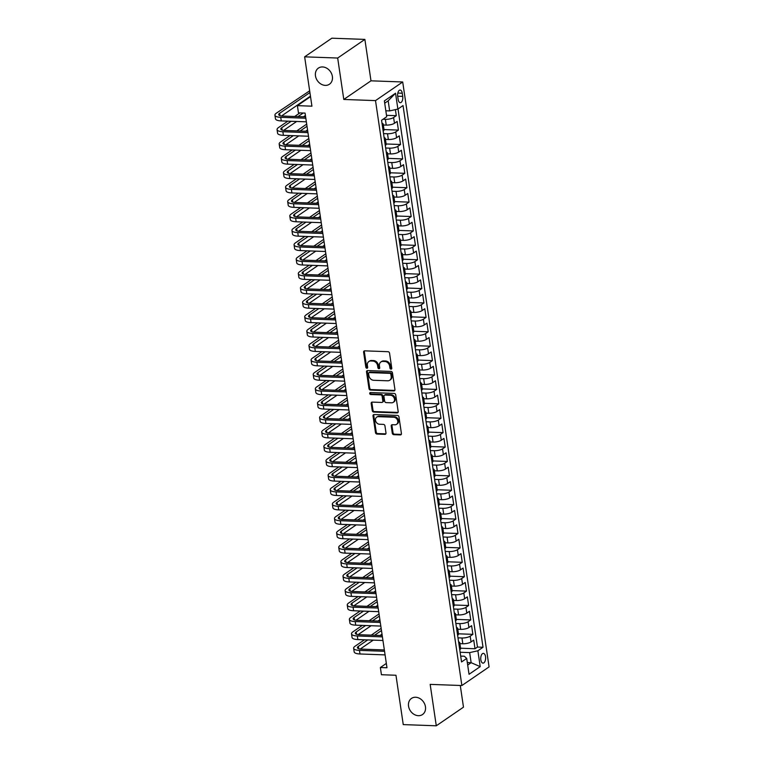 <?xml version="1.0" encoding="UTF-8"?>
<svg xmlns="http://www.w3.org/2000/svg" width="764" height="764" viewBox="0 0 764 764"><rect width="100%" height="100%" fill="white"/><g stroke="black" fill="none" stroke-linecap="round" stroke-linejoin="round"><path stroke-width="1.15" d="M391.015 369.136A1.05 0.85 -124.4 0 0 391.77 368.181L389.554 353.159A1.499 1.213 -124.4 0 0 388.045 351.698L364.705 350.848A1.499 1.213 -124.4 0 0 363.616 352.214L365.832 367.236A1.05 0.85 -124.4 0 0 367.646 367.303L367.36 365.354A4.794 3.896 -124.4 0 1 368.802 361.553A4.794 3.896 -124.4 0 1 370.846 360.98L372.794 361.057A4.794 3.896 -124.4 0 1 377.607 365.727L377.893 367.675A1.05 0.85 -124.4 0 0 379.708 367.742L379.421 365.794A4.794 3.896 -124.4 0 1 380.864 361.993A4.794 3.896 -124.4 0 1 382.907 361.42L384.855 361.496A4.794 3.896 -124.4 0 1 389.669 366.166L389.955 368.114A1.05 0.85 -124.4 0 0 391.015 369.136M415.635 697.245A9.77 7.936 -124.4 0 0 411.481 698.411A9.77 7.936 -124.4 0 0 409.217 708.639A9.77 7.936 -124.4 0 0 418.366 715.687A9.77 7.936 -124.4 0 0 422.521 714.531A9.77 7.936 -124.4 0 0 424.784 704.303A9.77 7.936 -124.4 0 0 415.635 697.245M322.561 66.945A9.77 7.936 -124.4 0 0 318.407 68.101A9.77 7.936 -124.4 0 0 316.143 78.329A9.77 7.936 -124.4 0 0 325.283 85.387A9.77 7.936 -124.4 0 0 329.446 84.221A9.77 7.936 -124.4 0 0 331.71 73.993A9.77 7.936 -124.4 0 0 322.561 66.945M485.532 656.639A4.89 2.445 92.1 0 0 483.364 653.363A4.89 2.445 92.1 0 0 480.833 659.857A4.89 2.445 92.1 0 0 483.01 663.133A4.89 2.445 92.1 0 0 485.532 656.639M392.285 433.217A1.499 1.213 -124.4 0 0 393.785 434.678L400.336 434.917A1.499 1.213 -124.4 0 0 401.425 433.551L398.961 416.867A1.499 1.213 -124.4 0 0 397.452 415.406L374.112 414.546A1.499 1.213 -124.4 0 0 373.023 415.922L375.487 432.605A1.499 1.213 -124.4 0 0 376.996 434.067L384.903 434.353A1.499 1.213 -124.4 0 0 385.992 432.987L384.941 425.844A1.499 1.213 -124.4 0 0 383.433 424.383L379.507 424.24A4.011 3.257 -124.4 0 1 375.754 421.346A4.011 3.257 -124.4 0 1 376.681 417.154A4.011 3.257 -124.4 0 1 378.39 416.676L393.766 417.239A4.011 3.257 -124.4 0 1 397.509 420.133A4.011 3.257 -124.4 0 1 396.583 424.326A4.011 3.257 -124.4 0 1 394.873 424.803L392.314 424.708A1.499 1.213 -124.4 0 0 391.225 426.073L392.285 433.217L393.021 432.711A1.499 1.213 -124.4 0 0 394.52 434.172L401.071 434.41A1.499 1.213 -124.4 0 0 401.281 434.401M337.678 58.035L343.79 99.454L370.989 80.822L364.877 39.403L337.678 58.035L304.645 56.832L311.932 106.177L297.397 105.642L298.457 112.852L305.065 113.091L386.976 667.755L380.367 667.516L381.427 674.727L395.962 675.252L403.249 724.597L436.282 725.8L463.481 707.168L460.281 685.48M343.79 99.454L375.506 100.609L461.876 685.537L430.17 684.382L436.282 725.8M393.842 390.939A1.499 1.213 -124.4 0 0 394.931 389.573L392.467 372.88A1.499 1.213 -124.4 0 0 390.958 371.419L367.618 370.569A1.499 1.213 -124.4 0 0 366.529 371.934L368.993 388.628A1.499 1.213 -124.4 0 0 370.502 390.089L393.842 390.939L394.577 390.433A1.499 1.213 -124.4 0 0 394.787 390.423M395.714 394.873L398.178 411.557A1.499 1.213 -124.4 0 1 397.089 412.923L373.749 412.073A1.499 1.213 -124.4 0 1 372.24 410.612L371.189 403.468A1.499 1.213 -124.4 0 1 372.278 402.103L381.742 402.447A1.499 1.213 -124.4 0 0 382.831 401.081L382.134 396.344A1.499 1.213 -124.4 0 0 380.625 394.883L370.769 394.53A1.05 0.85 -124.4 0 1 370.473 392.543L394.205 393.412A1.499 1.213 -124.4 0 1 395.714 394.873M304.645 56.832L331.843 38.2L364.877 39.403M460.587 648.216L475.007 648.741L473.728 640.098L471.044 641.941L470.194 636.173A6.112 1.834 171.6 0 1 461.972 637.997L457.989 637.854M458.457 633.814L472.878 634.34L471.598 625.687L468.915 627.53L468.065 621.762A6.112 1.834 171.6 0 1 459.842 623.586L455.869 623.443M456.328 619.403L470.748 619.929L469.478 611.286L466.794 613.12L465.944 607.361A6.112 1.834 171.6 0 1 457.712 609.185L453.74 609.032M454.208 604.992L468.628 605.518L467.348 596.875L464.665 598.718L463.815 592.95A6.112 1.834 171.6 0 1 455.583 594.774L451.61 594.631M452.078 590.591L466.498 591.116L465.219 582.474L462.535 584.307L461.685 578.549A6.112 1.834 171.6 0 1 453.463 580.363L449.48 580.22M449.948 576.18L464.369 576.705L463.089 568.063L460.406 569.906L459.556 564.138A6.112 1.834 171.6 0 1 451.333 565.962L447.351 565.818M447.819 561.779L462.239 562.304L460.969 553.661L458.285 555.495L457.426 549.736A6.112 1.834 171.6 0 1 449.203 551.551L445.231 551.407M445.698 547.368L460.109 547.893L458.839 539.25L456.156 541.084L455.306 535.325A6.112 1.834 171.6 0 1 447.074 537.149L443.101 536.996M443.569 532.957L457.989 533.492L456.71 524.839L454.026 526.683L453.176 520.914A6.112 1.834 171.6 0 1 444.954 522.738L440.971 522.595M441.439 518.555L455.86 519.081L454.58 510.438L451.896 512.272L451.046 506.513A6.112 1.834 171.6 0 1 442.824 508.337L438.842 508.184M439.31 504.144L453.73 504.67L452.45 496.027L449.776 497.87L448.917 492.102A6.112 1.834 171.6 0 1 440.694 493.926L436.721 493.783M437.189 489.743L451.6 490.268L450.33 481.626L447.647 483.459L446.797 477.701A6.112 1.834 171.6 0 1 438.565 479.515L434.592 479.372M435.06 475.332L449.48 475.857L448.201 467.215L445.517 469.048L444.667 463.29A6.112 1.834 171.6 0 1 436.445 465.114L432.462 464.97M432.93 460.931L447.351 461.456L446.071 452.804L443.387 454.647L442.537 448.879A6.112 1.834 171.6 0 1 434.315 450.703L430.333 450.559M430.8 446.52L445.221 447.045L443.941 438.402L441.258 440.236L440.408 434.477A6.112 1.834 171.6 0 1 432.185 436.301L428.212 436.148M428.671 432.109L443.091 432.634L441.821 423.991L439.138 425.834L438.288 420.066A6.112 1.834 171.6 0 1 430.056 421.89L426.083 421.747M426.551 417.707L440.971 418.233L439.692 409.59L437.008 411.424L436.158 405.665A6.112 1.834 171.6 0 1 427.926 407.479L423.953 407.336M424.421 403.296L438.842 403.822L437.562 395.179L434.878 397.022L434.028 391.254A6.112 1.834 171.6 0 1 425.806 393.078L421.823 392.935M422.291 388.895L436.712 389.42L435.432 380.768L432.749 382.611L431.899 376.843A6.112 1.834 171.6 0 1 423.676 378.667L419.694 378.524M420.162 374.484L434.582 375.009L433.312 366.367L430.629 368.2L429.779 362.442A6.112 1.834 171.6 0 1 421.547 364.266L417.574 364.113M418.042 360.073L432.453 360.598L431.183 351.956L428.499 353.799L427.649 348.031A6.112 1.834 171.6 0 1 419.417 349.855L415.444 349.711M415.912 345.672L430.333 346.197L429.053 337.554L426.369 339.388L425.519 333.629A6.112 1.834 171.6 0 1 417.297 335.444L413.314 335.3M413.782 331.261L428.203 331.786L426.923 323.143L424.24 324.986L423.39 319.218A6.112 1.834 171.6 0 1 415.167 321.042L411.185 320.899M411.653 316.859L426.073 317.385L424.794 308.742L422.12 310.576L421.26 304.817A6.112 1.834 171.6 0 1 413.037 306.631L409.065 306.488M409.533 302.448L423.944 302.974L422.673 294.331L419.99 296.165L419.14 290.406A6.112 1.834 171.6 0 1 410.908 292.23L406.935 292.077M407.403 288.038L421.823 288.572L420.544 279.92L417.86 281.763L417.01 275.995A6.112 1.834 171.6 0 1 408.788 277.819L404.805 277.676M405.273 273.636L419.694 274.161L418.414 265.519L415.731 267.352L414.881 261.594A6.112 1.834 171.6 0 1 406.658 263.408L402.676 263.265M403.144 259.225L417.564 259.75L416.284 251.108L413.601 252.951L412.751 247.183A6.112 1.834 171.6 0 1 404.528 249.007L400.556 248.863M401.014 244.824L415.435 245.349L414.164 236.706L411.481 238.54L410.631 232.781A6.112 1.834 171.6 0 1 402.399 234.596L398.426 234.452M398.894 230.413L413.314 230.938L412.035 222.295L409.351 224.129L408.501 218.37A6.112 1.834 171.6 0 1 400.269 220.194L396.296 220.051M396.764 216.011L411.185 216.537L409.905 207.884L407.222 209.728L406.372 203.959A6.112 1.834 171.6 0 1 398.149 205.783L394.167 205.64M394.635 201.6L409.055 202.126L407.775 193.483L405.092 195.317L404.242 189.558A6.112 1.834 171.6 0 1 396.019 191.382L392.037 191.229M392.505 187.19L406.925 187.715L405.655 179.072L402.972 180.915L402.122 175.147A6.112 1.834 171.6 0 1 393.89 176.971L389.917 176.828M390.385 172.788L404.796 173.313L403.526 164.671L400.842 166.504L399.992 160.746A6.112 1.834 171.6 0 1 391.76 162.56L387.787 162.417M388.255 158.377L402.676 158.902L401.396 150.26L398.712 152.093L397.863 146.335A6.112 1.834 171.6 0 1 389.64 148.159L385.658 148.015M386.126 143.976L400.546 144.501L399.266 135.849L396.583 137.692L395.733 131.924A6.112 1.834 171.6 0 1 387.51 133.748L383.528 133.605M383.996 129.565L398.416 130.09L397.137 121.447L394.463 123.281A6.112 1.834 171.6 0 1 386.231 125.105L383.327 125M471.044 641.941A6.112 1.834 -8.4 0 1 462.822 643.756L459.909 643.651M468.915 627.53A6.112 1.834 -8.4 0 1 460.692 629.355L457.789 629.249M466.794 613.12A6.112 1.834 -8.4 0 1 458.562 614.944L455.659 614.839M464.665 598.718A6.112 1.834 -8.4 0 1 456.442 600.533L453.529 600.428M462.535 584.307A6.112 1.834 -8.4 0 1 454.313 586.131L451.4 586.026M460.406 569.906A6.112 1.834 -8.4 0 1 452.183 571.72L449.28 571.615M458.285 555.495A6.112 1.834 -8.4 0 1 450.053 557.319L447.15 557.214M456.156 541.084A6.112 1.834 -8.4 0 1 447.933 542.908L445.02 542.803M454.026 526.683A6.112 1.834 -8.4 0 1 445.804 528.507L442.891 528.392M451.896 512.272A6.112 1.834 -8.4 0 1 443.674 514.096L440.771 513.991M449.776 497.87A6.112 1.834 -8.4 0 1 441.544 499.685L438.641 499.58M447.647 483.459A6.112 1.834 -8.4 0 1 439.415 485.283L436.511 485.178M445.517 469.048A6.112 1.834 -8.4 0 1 437.294 470.872L434.382 470.767M443.387 454.647A6.112 1.834 -8.4 0 1 435.165 456.471L432.252 456.356M441.258 440.236A6.112 1.834 -8.4 0 1 433.035 442.06L430.132 441.955M439.138 425.834A6.112 1.834 -8.4 0 1 430.906 427.649L428.002 427.544M437.008 411.424A6.112 1.834 -8.4 0 1 428.785 413.248L425.873 413.143M434.878 397.022A6.112 1.834 -8.4 0 1 426.656 398.837L423.743 398.732M432.749 382.611A6.112 1.834 -8.4 0 1 424.526 384.435L421.623 384.33M430.629 368.2A6.112 1.834 -8.4 0 1 422.397 370.024L419.493 369.919M428.499 353.799A6.112 1.834 -8.4 0 1 420.276 355.613L417.364 355.508M426.369 339.388A6.112 1.834 -8.4 0 1 418.147 341.212L415.234 341.107M424.24 324.986A6.112 1.834 -8.4 0 1 416.017 326.801L413.114 326.696M422.12 310.576A6.112 1.834 -8.4 0 1 413.887 312.4L410.984 312.295M419.99 296.165A6.112 1.834 -8.4 0 1 411.758 297.989L408.855 297.884M417.86 281.763A6.112 1.834 -8.4 0 1 409.638 283.587L406.725 283.473M415.731 267.352A6.112 1.834 -8.4 0 1 407.508 269.176L404.595 269.071M413.601 252.951A6.112 1.834 -8.4 0 1 405.378 254.765L402.475 254.66M411.481 238.54A6.112 1.834 -8.4 0 1 403.249 240.364L400.346 240.259M409.351 224.129A6.112 1.834 -8.4 0 1 401.129 225.953L398.216 225.848M407.222 209.728A6.112 1.834 -8.4 0 1 398.999 211.552L396.086 211.437M405.092 195.317A6.112 1.834 -8.4 0 1 396.869 197.141L393.966 197.036M402.972 180.915A6.112 1.834 -8.4 0 1 394.74 182.73L391.837 182.625M400.842 166.504A6.112 1.834 -8.4 0 1 392.62 168.328L389.707 168.223M398.712 152.093A6.112 1.834 -8.4 0 1 390.49 153.917L387.577 153.812M396.583 137.692A6.112 1.834 -8.4 0 1 388.36 139.516L385.457 139.411M397.7 96.35L398.168 99.521A4.737 2.368 92.1 0 0 400.279 102.691A4.737 2.368 92.1 0 0 402.723 96.398L402.256 93.227A4.737 2.368 92.1 0 0 400.155 90.056A4.737 2.368 92.1 0 0 397.7 96.35M375.506 100.609L402.704 81.977L489.075 666.905L461.876 685.537M475.007 648.741L477.471 647.06L483.02 647.261L403.029 105.556L397.882 109.08L389.659 110.904L385.83 110.761M483.02 647.261L477.872 650.785L480.212 666.628L469.039 674.287L466.699 658.434L461.551 661.958L381.561 120.254L386.708 116.73L384.368 100.886L395.542 93.227L397.882 109.08M386.498 115.326L396.287 115.679L393.603 117.522A6.112 1.834 171.6 0 1 385.381 119.346L383.022 119.26M382 123.224A6.112 1.834 171.6 0 1 383.194 124.093L384.044 129.851A6.112 1.834 171.6 0 1 383.289 130.94L383.156 131.026M383.194 124.093A6.112 1.834 171.6 0 1 382.43 125.172L382.296 125.267M459.737 649.677L459.871 649.591A6.112 1.834 -8.4 0 0 460.625 648.502L459.775 642.744A6.112 1.834 171.6 0 1 459.021 643.823L458.887 643.918M457.607 635.276L457.741 635.18A6.112 1.834 -8.4 0 0 458.505 634.101L457.655 628.333A6.112 1.834 171.6 0 1 456.891 629.421L456.757 629.507M455.487 620.865L455.621 620.779A6.112 1.834 -8.4 0 0 456.375 619.69L455.525 613.931A6.112 1.834 171.6 0 1 454.771 615.01L454.637 615.106M453.358 606.463L453.491 606.368A6.112 1.834 -8.4 0 0 454.246 605.289L453.396 599.52A6.112 1.834 171.6 0 1 452.641 600.609L452.508 600.695M451.228 592.052L451.362 591.966A6.112 1.834 -8.4 0 0 452.116 590.878L451.266 585.119A6.112 1.834 171.6 0 1 450.512 586.198L450.378 586.294M449.098 577.651L449.232 577.555A6.112 1.834 -8.4 0 0 449.996 576.467L449.146 570.708A6.112 1.834 171.6 0 1 448.382 571.797L448.248 571.883M446.978 563.24L447.112 563.144A6.112 1.834 -8.4 0 0 447.866 562.065L447.016 556.297A6.112 1.834 171.6 0 1 446.252 557.386L446.128 557.481M444.849 548.829L444.982 548.743A6.112 1.834 -8.4 0 0 445.737 547.654L444.887 541.896A6.112 1.834 171.6 0 1 444.132 542.975L443.999 543.07M442.719 534.428L442.853 534.332A6.112 1.834 -8.4 0 0 443.607 533.253L442.757 527.485A6.112 1.834 171.6 0 1 442.003 528.573L441.869 528.659M440.589 520.017L440.723 519.931A6.112 1.834 -8.4 0 0 441.487 518.842L440.627 513.083A6.112 1.834 171.6 0 1 439.873 514.162L439.739 514.258M438.469 505.615L438.603 505.52A6.112 1.834 -8.4 0 0 439.357 504.431L438.507 498.672A6.112 1.834 171.6 0 1 437.743 499.761L437.61 499.847M436.339 491.204L436.473 491.109A6.112 1.834 -8.4 0 0 437.228 490.03L436.378 484.261A6.112 1.834 171.6 0 1 435.623 485.35L435.49 485.446M434.21 476.793L434.344 476.707A6.112 1.834 -8.4 0 0 435.098 475.619L434.248 469.86A6.112 1.834 171.6 0 1 433.494 470.939L433.36 471.035M432.08 462.392L432.214 462.296A6.112 1.834 -8.4 0 0 432.968 461.217L432.118 455.449A6.112 1.834 171.6 0 1 431.364 456.538L431.23 456.624M429.96 447.981L430.084 447.895A6.112 1.834 -8.4 0 0 430.848 446.806L429.998 441.048A6.112 1.834 171.6 0 1 429.234 442.127L429.101 442.222M427.83 433.58L427.964 433.484A6.112 1.834 -8.4 0 0 428.719 432.405L427.869 426.637A6.112 1.834 171.6 0 1 427.114 427.725L426.981 427.811M425.701 419.169L425.834 419.083A6.112 1.834 -8.4 0 0 426.589 417.994L425.739 412.226A6.112 1.834 171.6 0 1 424.985 413.314L424.851 413.41M423.571 404.758L423.705 404.672A6.112 1.834 -8.4 0 0 424.459 403.583L423.609 397.824A6.112 1.834 171.6 0 1 422.855 398.903L422.721 398.999M421.442 390.356L421.575 390.261A6.112 1.834 -8.4 0 0 422.339 389.182L421.489 383.413A6.112 1.834 171.6 0 1 420.725 384.502L420.592 384.588M419.321 375.945L419.455 375.859A6.112 1.834 -8.4 0 0 420.21 374.771L419.36 369.012A6.112 1.834 171.6 0 1 418.596 370.091L418.471 370.187M417.192 361.544L417.325 361.448A6.112 1.834 -8.4 0 0 418.08 360.369L417.23 354.601A6.112 1.834 171.6 0 1 416.476 355.69L416.342 355.776M415.062 347.133L415.196 347.047A6.112 1.834 -8.4 0 0 415.95 345.958L415.1 340.2A6.112 1.834 171.6 0 1 414.346 341.279L414.212 341.374M412.932 332.732L413.066 332.636A6.112 1.834 -8.4 0 0 413.83 331.547L412.971 325.789A6.112 1.834 171.6 0 1 412.216 326.877L412.082 326.963M410.812 318.321L410.946 318.225A6.112 1.834 -8.4 0 0 411.7 317.146L410.851 311.378A6.112 1.834 171.6 0 1 410.087 312.466L409.953 312.562M408.683 303.91L408.816 303.824A6.112 1.834 -8.4 0 0 409.571 302.735L408.721 296.976A6.112 1.834 171.6 0 1 407.966 298.055L407.833 298.151M406.553 289.508L406.687 289.413A6.112 1.834 -8.4 0 0 407.441 288.334L406.591 282.565A6.112 1.834 171.6 0 1 405.837 283.654L405.703 283.74M404.423 275.097L404.557 275.011A6.112 1.834 -8.4 0 0 405.312 273.923L404.462 268.164A6.112 1.834 171.6 0 1 403.707 269.243L403.573 269.339M402.303 260.696L402.427 260.6A6.112 1.834 -8.4 0 0 403.191 259.512L402.341 253.753A6.112 1.834 171.6 0 1 401.577 254.842L401.444 254.928M400.174 246.285L400.307 246.189A6.112 1.834 -8.4 0 0 401.062 245.11L400.212 239.342A6.112 1.834 171.6 0 1 399.457 240.431L399.324 240.526M398.044 231.874L398.178 231.788A6.112 1.834 -8.4 0 0 398.932 230.699L398.082 224.941A6.112 1.834 171.6 0 1 397.328 226.02L397.194 226.115M395.914 217.473L396.048 217.377A6.112 1.834 -8.4 0 0 396.803 216.298L395.953 210.53A6.112 1.834 171.6 0 1 395.198 211.618L395.064 211.704M393.785 203.062L393.918 202.976A6.112 1.834 -8.4 0 0 394.682 201.887L393.832 196.128A6.112 1.834 171.6 0 1 393.068 197.207L392.935 197.303M391.665 188.66L391.798 188.565A6.112 1.834 -8.4 0 0 392.553 187.476L391.703 181.717A6.112 1.834 171.6 0 1 390.939 182.806L390.815 182.892M389.535 174.249L389.669 174.163A6.112 1.834 -8.4 0 0 390.423 173.075L389.573 167.306A6.112 1.834 171.6 0 1 388.819 168.395L388.685 168.491M387.405 159.838L387.539 159.752A6.112 1.834 -8.4 0 0 388.293 158.664L387.443 152.905A6.112 1.834 171.6 0 1 386.689 153.984L386.555 154.08M385.276 145.437L385.409 145.341A6.112 1.834 -8.4 0 0 386.173 144.262L385.314 138.494A6.112 1.834 171.6 0 1 384.559 139.583L384.426 139.669M398.416 130.09L395.733 131.924M400.546 144.501L397.863 146.335M402.676 158.902L399.992 160.746M404.796 173.313L402.122 175.147M406.925 187.715L404.242 189.558M409.055 202.126L406.372 203.959M411.185 216.537L408.501 218.37M413.314 230.938L410.631 232.781M415.435 245.349L412.751 247.183M417.564 259.75L414.881 261.594M419.694 274.161L417.01 275.995M421.823 288.572L419.14 290.406M423.944 302.974L421.26 304.817M426.073 317.385L423.39 319.218M428.203 331.786L425.519 333.629M430.333 346.197L427.649 348.031M432.453 360.598L429.779 362.442M434.582 375.009L431.899 376.843M436.712 389.42L434.028 391.254M438.842 403.822L436.158 405.665M440.971 418.233L438.288 420.066M443.091 432.634L440.408 434.477M445.221 447.045L442.537 448.879M447.351 461.456L444.667 463.29M449.48 475.857L446.797 477.701M451.6 490.268L448.917 492.102M453.73 504.67L451.046 506.513M455.86 519.081L453.176 520.914M457.989 533.492L455.306 535.325M460.109 547.893L457.426 549.736M462.239 562.304L459.556 564.138M464.369 576.705L461.685 578.549M466.498 591.116L463.815 592.95M468.628 605.518L465.944 607.361M470.748 619.929L468.065 621.762M472.878 634.34L470.194 636.173M477.471 647.06L398.015 108.985M396.287 115.679L395.399 109.634M467.31 662.55L471.14 662.694L469.65 652.609L460.119 652.255M389.659 110.904L388.169 100.819L384.703 103.188M370.989 80.822L402.704 81.977M386.336 663.429L380.367 667.516M310.528 96.656L297.397 105.642M467.673 665.062L471.14 662.694L480.212 666.628M460.682 656.095L464.35 656.228L466.699 658.434M384.13 137.635A6.112 1.834 171.6 0 1 385.314 138.494M386.25 152.036A6.112 1.834 171.6 0 1 387.443 152.905M388.379 166.447A6.112 1.834 171.6 0 1 389.573 167.306M390.509 180.848A6.112 1.834 171.6 0 1 391.703 181.717M392.639 195.259A6.112 1.834 171.6 0 1 393.832 196.128M394.768 209.67A6.112 1.834 171.6 0 1 395.953 210.53M396.888 224.072A6.112 1.834 171.6 0 1 398.082 224.941M399.018 238.483A6.112 1.834 171.6 0 1 400.212 239.342M401.148 252.884A6.112 1.834 171.6 0 1 402.341 253.753M403.277 267.295A6.112 1.834 171.6 0 1 404.462 268.164M405.397 281.706A6.112 1.834 171.6 0 1 406.591 282.565M407.527 296.107A6.112 1.834 171.6 0 1 408.721 296.976M409.657 310.518A6.112 1.834 171.6 0 1 410.851 311.378M411.786 324.92A6.112 1.834 171.6 0 1 412.971 325.789M413.907 339.331A6.112 1.834 171.6 0 1 415.1 340.2M416.036 353.742A6.112 1.834 171.6 0 1 417.23 354.601M418.166 368.143A6.112 1.834 171.6 0 1 419.36 369.012M420.296 382.554A6.112 1.834 171.6 0 1 421.489 383.413M422.425 396.955A6.112 1.834 171.6 0 1 423.609 397.824M424.545 411.366A6.112 1.834 171.6 0 1 425.739 412.226M426.675 425.768A6.112 1.834 171.6 0 1 427.869 426.637M428.805 440.179A6.112 1.834 171.6 0 1 429.998 441.048M430.934 454.59A6.112 1.834 171.6 0 1 432.118 455.449M433.054 468.991A6.112 1.834 171.6 0 1 434.248 469.86M435.184 483.402A6.112 1.834 171.6 0 1 436.378 484.261M437.314 497.803A6.112 1.834 171.6 0 1 438.507 498.672M439.443 512.214A6.112 1.834 171.6 0 1 440.627 513.083M441.563 526.625A6.112 1.834 171.6 0 1 442.757 527.485M443.693 541.027A6.112 1.834 171.6 0 1 444.887 541.896M445.823 555.438A6.112 1.834 171.6 0 1 447.016 556.297M447.952 569.839A6.112 1.834 171.6 0 1 449.146 570.708M450.082 584.25A6.112 1.834 171.6 0 1 451.266 585.119M452.202 598.661A6.112 1.834 171.6 0 1 453.396 599.52M454.332 613.062A6.112 1.834 171.6 0 1 455.525 613.931M456.461 627.473A6.112 1.834 171.6 0 1 457.655 628.333M458.591 641.875A6.112 1.834 171.6 0 1 459.775 642.744M469.65 652.609L477.872 650.785M388.169 100.819L395.542 93.227M391.741 368.63A1.05 0.85 -124.4 0 1 390.69 367.608L390.404 365.669A4.794 3.896 -124.4 0 0 385.591 360.99L384.855 361.496M380.864 361.993L381.599 361.487A4.794 3.896 -124.4 0 1 383.643 360.923L385.591 360.99M368.802 361.553L369.537 361.047A4.794 3.896 -124.4 0 1 371.581 360.484L373.529 360.551A4.794 3.896 -124.4 0 1 378.342 365.23L378.629 367.169A1.05 0.85 -124.4 0 0 379.679 368.191M364.495 350.857A1.499 1.213 -124.4 0 0 364.352 351.707L366.567 366.73A1.05 0.85 -124.4 0 0 367.618 367.751M367.408 370.578A1.499 1.213 -124.4 0 0 367.264 371.438L369.728 388.122A1.499 1.213 -124.4 0 0 371.237 389.583L394.577 390.433M390.882 374.37A1.05 0.85 -124.4 0 0 389.831 373.348L369.337 372.603A1.05 0.85 -124.4 0 0 368.573 373.558L368.878 375.611A4.794 3.896 -124.4 0 0 373.692 380.291L387.701 380.797A4.794 3.896 -124.4 0 0 389.745 380.233A4.794 3.896 -124.4 0 0 391.187 376.423L390.882 374.37L391.617 373.873A1.05 0.85 -124.4 0 0 390.566 372.842L389.831 373.348M368.888 372.727L369.623 372.221A1.05 0.85 -124.4 0 1 370.072 372.097L390.566 372.842M389.745 380.233L390.48 379.727A4.794 3.896 -124.4 0 0 391.922 375.917L391.187 376.423M391.617 373.873L391.922 375.917M372.058 402.122A1.499 1.213 -124.4 0 0 371.925 402.972L372.975 410.115A1.499 1.213 -124.4 0 0 374.484 411.576L397.824 412.426A1.499 1.213 -124.4 0 0 398.034 412.407M382.382 402.275L383.117 401.768A1.499 1.213 -124.4 0 0 383.566 400.584L382.869 395.847A1.499 1.213 -124.4 0 0 381.36 394.386L371.505 394.023L370.769 394.53M370.483 392.543A1.05 0.85 -124.4 0 0 371.505 394.023M391.569 402.809A4.011 3.257 -124.4 0 0 393.269 402.332A4.011 3.257 -124.4 0 0 394.205 398.139A4.011 3.257 -124.4 0 0 390.452 395.246L385.037 395.045A1.499 1.213 -124.4 0 0 383.948 396.411L384.645 401.148A1.499 1.213 -124.4 0 0 386.154 402.609L391.569 402.809M393.269 402.332L394.004 401.835A4.011 3.257 -124.4 0 0 394.94 397.633A4.011 3.257 -124.4 0 0 391.187 394.74L390.452 395.246M384.397 395.227L385.132 394.721A1.499 1.213 -124.4 0 1 385.772 394.539L391.187 394.74M392.104 424.717A1.499 1.213 -124.4 0 0 391.961 425.567L393.021 432.711M396.583 424.326L397.318 423.819A4.011 3.257 -124.4 0 0 398.245 419.627A4.011 3.257 -124.4 0 0 394.491 416.733L393.766 417.239M376.681 417.154L377.416 416.647A4.011 3.257 -124.4 0 1 379.125 416.17L394.491 416.733M373.902 414.565A1.499 1.213 -124.4 0 0 373.758 415.415L376.222 432.099A1.499 1.213 -124.4 0 0 377.731 433.56L385.639 433.847A1.499 1.213 -124.4 0 0 385.849 433.837M309.659 90.82L276.339 113.177A11.45 3.438 -8.4 0 0 274.925 115.211A11.45 3.438 -8.4 0 0 280.741 117.312L305.82 118.229M274.925 115.211L275.46 118.812A11.45 3.438 -8.4 0 0 281.276 120.913L306.354 121.829M305.629 116.892L282.575 116.052A7.63 2.292 171.6 0 1 278.698 114.648A7.63 2.292 171.6 0 1 279.643 113.292L309.917 92.559M281.524 115.975L310.451 96.159M287.856 121.151L278.468 127.578A11.45 3.438 -8.4 0 0 277.055 129.613A11.45 3.438 -8.4 0 0 282.871 131.723L307.949 132.63M277.055 129.613L277.58 133.222A11.45 3.438 -8.4 0 0 283.396 135.323L308.484 136.24M307.758 131.303L284.705 130.463A7.63 2.292 171.6 0 1 280.827 129.059A7.63 2.292 171.6 0 1 281.773 127.703L291.16 121.275M283.645 130.386L296.652 121.476M303.461 116.816L305.419 115.479M297.96 116.615L303.212 113.024M299.908 112.9L294.656 116.491M289.986 135.562L280.598 141.989A11.45 3.438 -8.4 0 0 279.175 144.024A11.45 3.438 -8.4 0 0 284.991 146.125L310.079 147.041M279.175 144.024L279.71 147.624A11.45 3.438 -8.4 0 0 285.526 149.725L310.614 150.642M309.878 145.704L286.834 144.864A7.63 2.292 171.6 0 1 282.957 143.47A7.63 2.292 171.6 0 1 283.902 142.114L293.281 135.686M285.774 144.797L298.781 135.887M305.59 131.227L307.548 129.88M300.09 131.026L307.013 126.28M306.689 124.112L296.785 130.902M292.106 149.973L282.728 156.4A11.45 3.438 -8.4 0 0 281.305 158.434A11.45 3.438 -8.4 0 0 287.121 160.535L312.209 161.452M281.305 158.434L281.84 162.035A11.45 3.438 -8.4 0 0 287.656 164.136L312.734 165.053M312.008 160.115L288.964 159.275A7.63 2.292 171.6 0 1 285.087 157.871A7.63 2.292 171.6 0 1 286.032 156.515L295.41 150.088M287.904 159.198L300.911 150.288M307.711 145.628L309.668 144.291M302.219 145.427L309.143 140.691M308.818 138.523L298.915 145.313M294.236 164.375L284.857 170.802A11.45 3.438 -8.4 0 0 283.434 172.836A11.45 3.438 -8.4 0 0 289.25 174.937L314.338 175.854M283.434 172.836L283.969 176.436A11.45 3.438 -8.4 0 0 289.785 178.547L314.863 179.454M314.138 174.526L291.084 173.686A7.63 2.292 171.6 0 1 287.207 172.282A7.63 2.292 171.6 0 1 288.152 170.926L297.54 164.499M290.034 173.609L303.041 164.699M309.84 160.039L311.798 158.692M304.339 159.838L311.263 155.092M310.948 152.934L301.045 159.714M296.365 178.786L286.977 185.213A11.45 3.438 -8.4 0 0 285.564 187.247A11.45 3.438 -8.4 0 0 291.38 189.348L316.458 190.265M285.564 187.247L286.089 190.847A11.45 3.438 -8.4 0 0 291.905 192.948L316.993 193.865M316.267 188.928L293.214 188.087A7.63 2.292 171.6 0 1 289.336 186.683A7.63 2.292 171.6 0 1 290.282 185.327L299.669 178.9M292.154 188.011L305.161 179.101M311.97 174.44L313.928 173.103M306.469 174.24L313.393 169.503M313.078 167.335L303.165 174.125M298.495 193.187L289.107 199.614A11.45 3.438 -8.4 0 0 287.684 201.648A11.45 3.438 -8.4 0 0 293.5 203.759L318.588 204.666M287.684 201.648L288.219 205.258A11.45 3.438 -8.4 0 0 294.035 207.359L319.123 208.276M318.387 203.339L295.343 202.498A7.63 2.292 171.6 0 1 291.466 201.094A7.63 2.292 171.6 0 1 292.411 199.738L301.799 193.311M294.283 202.422L307.29 193.512M314.099 188.851L316.057 187.505M308.599 188.651L315.522 183.904M315.207 181.746L305.294 188.527M300.615 207.598L291.237 214.025A11.45 3.438 -8.4 0 0 289.814 216.059A11.45 3.438 -8.4 0 0 295.63 218.16L320.718 219.077M289.814 216.059L290.349 219.66A11.45 3.438 -8.4 0 0 296.165 221.761L321.252 222.677M320.517 217.74L297.473 216.9A7.63 2.292 171.6 0 1 293.596 215.505A7.63 2.292 171.6 0 1 294.541 214.149L303.919 207.722M296.413 216.823L309.42 207.923M316.22 203.262L318.177 201.916M310.728 203.062L317.652 198.315M317.327 196.147L307.424 202.938M302.745 222.009L293.366 228.436A11.45 3.438 -8.4 0 0 291.943 230.47A11.45 3.438 -8.4 0 0 297.759 232.571L322.847 233.488M291.943 230.47L292.478 234.07A11.45 3.438 -8.4 0 0 298.294 236.172L323.373 237.088M322.647 232.151L299.593 231.311A7.63 2.292 171.6 0 1 295.716 229.907A7.63 2.292 171.6 0 1 296.671 228.551L306.049 222.123M298.543 231.234L311.55 222.324M318.349 217.664L320.307 216.327M312.858 217.463L319.782 212.726M319.457 210.558L309.554 217.348M304.874 236.41L295.487 242.837A11.45 3.438 -8.4 0 0 294.073 244.872A11.45 3.438 -8.4 0 0 299.889 246.973L324.967 247.889M294.073 244.872L294.598 248.472A11.45 3.438 -8.4 0 0 300.414 250.582L325.502 251.49M324.776 246.562L301.723 245.721A7.63 2.292 171.6 0 1 297.845 244.318A7.63 2.292 171.6 0 1 298.791 242.962L308.178 236.534M300.672 245.645L313.679 236.735M320.479 232.075L322.437 230.728M314.978 231.874L321.902 227.128M321.587 224.96L311.674 231.75M307.004 250.821L297.616 257.248A11.45 3.438 -8.4 0 0 296.203 259.282A11.45 3.438 -8.4 0 0 302.019 261.383L327.097 262.3M296.203 259.282L296.728 262.883A11.45 3.438 -8.4 0 0 302.544 264.984L327.632 265.901M326.906 260.963L303.852 260.123A7.63 2.292 171.6 0 1 299.975 258.719A7.63 2.292 171.6 0 1 300.921 257.363L310.308 250.936M302.792 260.046L315.799 251.136M322.609 246.476L324.566 245.139M317.108 246.275L324.031 241.539M323.716 239.371L313.803 246.161M309.133 265.223L299.746 271.65A11.45 3.438 -8.4 0 0 298.323 273.684A11.45 3.438 -8.4 0 0 304.139 275.794L329.227 276.702M298.323 273.684L298.858 277.284A11.45 3.438 -8.4 0 0 304.674 279.395L329.762 280.302M329.026 275.374L305.982 274.534A7.63 2.292 171.6 0 1 302.105 273.13A7.63 2.292 171.6 0 1 303.05 271.774L312.428 265.347M304.922 274.457L317.929 265.547M324.729 260.887L326.696 259.54M319.237 260.686L326.161 255.94M325.836 253.782L315.933 260.562M311.254 279.634L301.875 286.061A11.45 3.438 -8.4 0 0 300.453 288.095A11.45 3.438 -8.4 0 0 306.268 290.196L331.356 291.113M300.453 288.095L300.987 291.695A11.45 3.438 -8.4 0 0 306.803 293.796L331.882 294.713M331.156 289.776L308.102 288.935A7.63 2.292 171.6 0 1 304.234 287.541A7.63 2.292 171.6 0 1 305.18 286.185L314.558 279.748M307.052 288.859L320.059 279.949M326.858 275.288L328.816 273.951M321.367 275.088L328.291 270.351M327.966 268.183L318.063 274.973M313.383 294.035L303.996 300.472A11.45 3.438 -8.4 0 0 302.582 302.506A11.45 3.438 -8.4 0 0 308.398 304.607L333.476 305.524M302.582 302.506L303.117 306.106A11.45 3.438 -8.4 0 0 308.933 308.207L334.011 309.124M333.285 304.187L310.232 303.346A7.63 2.292 171.6 0 1 306.354 301.942A7.63 2.292 171.6 0 1 307.3 300.586L316.688 294.159M309.181 303.27L322.188 294.36M328.988 289.699L330.946 288.362M323.487 289.499L330.411 284.752M330.096 282.594L320.183 289.375M315.513 308.446L306.125 314.873A11.45 3.438 -8.4 0 0 304.712 316.907A11.45 3.438 -8.4 0 0 310.528 319.008L335.606 319.925M304.712 316.907L305.237 320.508A11.45 3.438 -8.4 0 0 311.053 322.618L336.141 323.525M335.415 318.598L312.361 317.757A7.63 2.292 171.6 0 1 308.484 316.353A7.63 2.292 171.6 0 1 309.43 314.997L318.817 308.57M311.301 317.681L324.308 308.771M331.118 304.11L333.075 302.764M325.617 303.91L332.541 299.163M332.225 296.995L322.312 303.786M317.643 322.857L308.255 329.284A11.45 3.438 -8.4 0 0 306.832 331.318A11.45 3.438 -8.4 0 0 312.648 333.419L337.736 334.336M306.832 331.318L307.367 334.918A11.45 3.438 -8.4 0 0 313.183 337.019L338.271 337.936M337.535 332.999L314.491 332.159A7.63 2.292 171.6 0 1 310.614 330.755A7.63 2.292 171.6 0 1 311.559 329.399L320.937 322.971M313.431 332.082L326.438 323.172M333.247 318.512L335.205 317.175M327.746 318.311L334.67 313.574M334.346 311.406L324.442 318.196M319.763 337.258L310.385 343.685A11.45 3.438 -8.4 0 0 308.962 345.72A11.45 3.438 -8.4 0 0 314.778 347.83L339.865 348.737M308.962 345.72L309.496 349.32A11.45 3.438 -8.4 0 0 315.312 351.43L340.391 352.338M339.665 347.41L316.621 346.569A7.63 2.292 171.6 0 1 312.743 345.166A7.63 2.292 171.6 0 1 313.689 343.81L323.067 337.382M315.561 346.493L328.568 337.583M335.367 332.923L337.325 331.576M329.876 332.722L336.8 327.976M336.475 325.817L326.572 332.598M321.892 351.669L312.514 358.096A11.45 3.438 -8.4 0 0 311.091 360.13A11.45 3.438 -8.4 0 0 316.907 362.231L341.995 363.148M311.091 360.13L311.626 363.731A11.45 3.438 -8.4 0 0 317.442 365.832L342.52 366.749M341.794 361.811L318.741 360.971A7.63 2.292 171.6 0 1 314.863 359.567A7.63 2.292 171.6 0 1 315.809 358.211L325.197 351.784M317.69 360.894L330.697 351.984M337.497 347.324L339.455 345.987M331.996 347.123L338.92 342.387M338.605 340.219L328.701 347.009M324.022 366.071L314.634 372.498A11.45 3.438 -8.4 0 0 313.221 374.532A11.45 3.438 -8.4 0 0 319.037 376.642L344.115 377.55M313.221 374.532L313.746 378.142A11.45 3.438 -8.4 0 0 319.562 380.243L344.65 381.16M343.924 376.222L320.87 375.382A7.63 2.292 171.6 0 1 316.993 373.978A7.63 2.292 171.6 0 1 317.939 372.622L327.326 366.195M319.81 375.305L332.817 366.395M339.627 361.735L341.584 360.398M334.126 361.534L341.05 356.788M340.734 354.63L330.822 361.41M326.152 380.482L316.764 386.909A11.45 3.438 -8.4 0 0 315.341 388.943A11.45 3.438 -8.4 0 0 321.157 391.044L346.245 391.961M315.341 388.943L315.876 392.543A11.45 3.438 -8.4 0 0 321.692 394.644L346.78 395.561M346.044 390.624L323 389.783A7.63 2.292 171.6 0 1 319.123 388.389A7.63 2.292 171.6 0 1 320.068 387.033L329.456 380.606M321.94 389.716L334.947 380.806M341.756 376.146L343.714 374.799M336.255 375.945L343.179 371.199M342.864 369.031L332.951 375.821M328.272 394.892L318.894 401.32A11.45 3.438 -8.4 0 0 317.471 403.354A11.45 3.438 -8.4 0 0 323.287 405.455L348.374 406.372M317.471 403.354L318.005 406.954A11.45 3.438 -8.4 0 0 323.821 409.055L348.909 409.972M348.174 405.035L325.13 404.194A7.63 2.292 171.6 0 1 321.252 402.79A7.63 2.292 171.6 0 1 322.198 401.434L331.576 395.007M324.07 404.118L337.077 395.208M343.876 390.547L345.834 389.21M338.385 390.347L345.309 385.61M344.984 383.442L335.081 390.232M330.401 409.294L321.023 415.721A11.45 3.438 -8.4 0 0 319.6 417.755A11.45 3.438 -8.4 0 0 325.416 419.856L350.504 420.773M319.6 417.755L320.135 421.356A11.45 3.438 -8.4 0 0 325.951 423.466L351.029 424.373M350.304 419.446L327.25 418.605A7.63 2.292 171.6 0 1 323.373 417.201A7.63 2.292 171.6 0 1 324.328 415.845L333.706 409.418M326.199 418.529L339.206 409.619M346.006 404.958L347.964 403.612M340.505 404.758L347.439 400.011M347.114 397.853L337.211 404.633M332.531 423.705L323.143 430.132A11.45 3.438 -8.4 0 0 321.73 432.166A11.45 3.438 -8.4 0 0 327.546 434.267L352.624 435.184M321.73 432.166L322.255 435.767A11.45 3.438 -8.4 0 0 328.071 437.868L353.159 438.784M352.433 433.847L329.379 433.007A7.63 2.292 171.6 0 1 325.502 431.603A7.63 2.292 171.6 0 1 326.448 430.247L335.835 423.819M328.329 432.93L341.336 424.02M348.136 419.36L350.093 418.023M342.635 419.159L349.559 414.422M349.243 412.254L339.331 419.044M334.661 438.106L325.273 444.533A11.45 3.438 -8.4 0 0 323.86 446.568A11.45 3.438 -8.4 0 0 329.676 448.678L354.754 449.585M323.86 446.568L324.385 450.177A11.45 3.438 -8.4 0 0 330.201 452.278L355.289 453.195M354.563 448.258L331.509 447.417A7.63 2.292 171.6 0 1 327.632 446.014A7.63 2.292 171.6 0 1 328.577 444.658L337.965 438.23M330.449 447.341L343.456 438.431M350.265 433.771L352.223 432.424M344.765 433.57L351.688 428.824M351.373 426.665L341.46 433.446M336.79 452.517L327.403 458.944A11.45 3.438 -8.4 0 0 325.98 460.978A11.45 3.438 -8.4 0 0 331.796 463.079L356.883 463.996M325.98 460.978L326.514 464.579A11.45 3.438 -8.4 0 0 332.33 466.68L357.418 467.597M356.683 462.659L333.639 461.819A7.63 2.292 171.6 0 1 329.762 460.425A7.63 2.292 171.6 0 1 330.707 459.068L340.085 452.641M332.579 461.743L345.586 452.842M352.385 448.181L354.353 446.835M346.894 447.981L353.818 443.235M353.493 441.067L343.59 447.857M338.91 466.928L329.532 473.355A11.45 3.438 -8.4 0 0 328.109 475.389A11.45 3.438 -8.4 0 0 333.925 477.49L359.013 478.407M328.109 475.389L328.644 478.99A11.45 3.438 -8.4 0 0 334.46 481.091L359.538 482.008M358.813 477.07L335.759 476.23A7.63 2.292 171.6 0 1 331.891 474.826A7.63 2.292 171.6 0 1 332.837 473.47L342.215 467.043M334.708 476.153L347.716 467.243M354.515 462.583L356.473 461.246M349.024 462.382L355.948 457.646M355.623 455.478L345.72 462.268M341.04 481.33L331.652 487.757A11.45 3.438 -8.4 0 0 330.239 489.791A11.45 3.438 -8.4 0 0 336.055 491.892L361.133 492.809M330.239 489.791L330.774 493.391A11.45 3.438 -8.4 0 0 336.59 495.502L361.668 496.409M360.942 491.481L337.889 490.641A7.63 2.292 171.6 0 1 334.011 489.237A7.63 2.292 171.6 0 1 334.957 487.881L344.344 481.454M336.838 490.564L349.845 481.654M356.645 476.994L358.602 475.647M351.144 476.793L358.068 472.047M357.753 469.879L347.84 476.669M343.17 495.74L333.782 502.168A11.45 3.438 -8.4 0 0 332.369 504.202A11.45 3.438 -8.4 0 0 338.185 506.303L363.263 507.22M332.369 504.202L332.894 507.802A11.45 3.438 -8.4 0 0 338.71 509.903L363.798 510.82M363.072 505.883L340.018 505.042A7.63 2.292 171.6 0 1 336.141 503.638A7.63 2.292 171.6 0 1 337.086 502.282L346.474 495.855M338.958 504.966L351.965 496.056M358.774 491.395L360.732 490.058M353.274 491.195L360.197 486.458M359.882 484.29L349.969 491.08M345.299 510.142L335.912 516.569A11.45 3.438 -8.4 0 0 334.489 518.603A11.45 3.438 -8.4 0 0 340.305 520.714L365.393 521.621M334.489 518.603L335.024 522.204A11.45 3.438 -8.4 0 0 340.839 524.314L365.927 525.221M365.192 520.294L342.148 519.453A7.63 2.292 171.6 0 1 338.271 518.049A7.63 2.292 171.6 0 1 339.216 516.693L348.594 510.266M341.088 519.377L354.095 510.467M360.904 505.806L362.862 504.46M355.403 505.606L362.327 500.859M362.002 498.701L352.099 505.481M347.419 524.553L338.041 530.98A11.45 3.438 -8.4 0 0 336.618 533.014A11.45 3.438 -8.4 0 0 342.434 535.115L367.522 536.032M336.618 533.014L337.153 536.614A11.45 3.438 -8.4 0 0 342.969 538.716L368.047 539.632M367.322 534.695L344.277 533.855A7.63 2.292 171.6 0 1 340.4 532.46A7.63 2.292 171.6 0 1 341.346 531.104L350.724 524.667M343.217 533.778L356.225 524.868M363.024 520.208L364.982 518.871M357.533 520.017L364.457 515.27M364.132 513.102L354.229 519.892M349.549 538.954L340.171 545.391A11.45 3.438 -8.4 0 0 338.748 547.425A11.45 3.438 -8.4 0 0 344.564 549.526L369.652 550.443M338.748 547.425L339.283 551.025A11.45 3.438 -8.4 0 0 345.099 553.126L370.177 554.043M369.451 549.106L346.398 548.265A7.63 2.292 171.6 0 1 342.52 546.862A7.63 2.292 171.6 0 1 343.466 545.506L352.853 539.078M345.347 548.189L358.354 539.279M365.154 534.619L367.112 533.282M359.653 534.418L366.577 529.672M366.262 527.513L356.358 534.294M351.679 553.365L342.291 559.792A11.45 3.438 -8.4 0 0 340.878 561.826A11.45 3.438 -8.4 0 0 346.694 563.928L371.772 564.844M340.878 561.826L341.403 565.427A11.45 3.438 -8.4 0 0 347.219 567.537L372.307 568.445M371.581 563.517L348.527 562.676A7.63 2.292 171.6 0 1 344.65 561.273A7.63 2.292 171.6 0 1 345.595 559.916L354.983 553.489M347.467 562.6L360.474 553.69M367.283 549.029L369.241 547.683M361.783 548.829L368.706 544.083M368.391 541.915L358.478 548.705M353.808 567.776L344.421 574.203A11.45 3.438 -8.4 0 0 342.998 576.237A11.45 3.438 -8.4 0 0 348.814 578.338L373.902 579.255M342.998 576.237L343.533 579.838A11.45 3.438 -8.4 0 0 349.349 581.939L374.436 582.856M373.701 577.918L350.657 577.078A7.63 2.292 171.6 0 1 346.78 575.674A7.63 2.292 171.6 0 1 347.725 574.318L357.113 567.891M349.597 577.001L362.604 568.091M369.413 563.431L371.371 562.094M363.912 563.23L370.836 558.494M370.521 556.326L360.608 563.116M355.928 582.178L346.55 588.605A11.45 3.438 -8.4 0 0 345.127 590.639A11.45 3.438 -8.4 0 0 350.943 592.749L376.031 593.657M345.127 590.639L345.662 594.239A11.45 3.438 -8.4 0 0 351.478 596.35L376.566 597.257M375.831 592.329L352.787 591.489A7.63 2.292 171.6 0 1 348.909 590.085A7.63 2.292 171.6 0 1 349.855 588.729L359.233 582.302M351.726 591.412L364.734 582.502M371.533 577.842L373.491 576.495M366.042 577.641L372.966 572.895M372.641 570.737L362.738 577.517M358.058 596.589L348.68 603.016A11.45 3.438 -8.4 0 0 347.257 605.05A11.45 3.438 -8.4 0 0 353.073 607.151L378.161 608.068M347.257 605.05L347.792 608.65A11.45 3.438 -8.4 0 0 353.608 610.751L378.686 611.668M377.96 606.731L354.907 605.89A7.63 2.292 171.6 0 1 351.029 604.486A7.63 2.292 171.6 0 1 351.975 603.13L361.362 596.703M353.856 605.814L366.863 596.904M373.663 592.243L375.621 590.906M368.162 592.043L375.095 587.306M374.771 585.138L364.867 591.928M360.188 610.99L350.8 617.417A11.45 3.438 -8.4 0 0 349.387 619.451A11.45 3.438 -8.4 0 0 355.203 621.562L380.281 622.469M349.387 619.451L349.912 623.061A11.45 3.438 -8.4 0 0 355.728 625.162L380.816 626.079M380.09 621.142L357.036 620.301A7.63 2.292 171.6 0 1 353.159 618.897A7.63 2.292 171.6 0 1 354.104 617.541L363.492 611.114M355.986 620.225L368.993 611.315M375.792 606.654L377.75 605.317M370.292 606.454L377.215 601.707M376.9 599.549L366.987 606.329M362.317 625.401L352.93 631.828A11.45 3.438 -8.4 0 0 351.516 633.862A11.45 3.438 -8.4 0 0 357.332 635.963L382.411 636.88M351.516 633.862L352.042 637.462A11.45 3.438 -8.4 0 0 357.858 639.563L382.945 640.48M382.22 635.543L359.166 634.703A7.63 2.292 171.6 0 1 355.289 633.308A7.63 2.292 171.6 0 1 356.234 631.952L365.622 625.525M358.106 634.636L371.113 625.726M377.922 621.065L379.88 619.719M372.421 620.865L379.345 616.118M379.03 613.95L369.117 620.74M364.447 639.812L355.059 646.239A11.45 3.438 -8.4 0 0 353.637 648.273A11.45 3.438 -8.4 0 0 359.452 650.374L384.54 651.291M353.637 648.273L354.171 651.873A11.45 3.438 -8.4 0 0 359.987 653.974L385.075 654.891M384.34 649.954L361.296 649.114A7.63 2.292 171.6 0 1 357.418 647.71A7.63 2.292 171.6 0 1 358.364 646.354L367.742 639.926M360.236 649.037L373.243 640.127M380.042 635.467L382.01 634.13M374.551 635.266L381.475 630.529M381.15 628.361L371.247 635.151M462.822 643.756L461.972 637.997M460.692 629.355L459.842 623.586M458.562 614.944L457.712 609.185M456.442 600.533L455.583 594.774M454.313 586.131L453.463 580.363M452.183 571.72L451.333 565.962M450.053 557.319L449.203 551.551M447.933 542.908L447.074 537.149M445.804 528.507L444.954 522.738M443.674 514.096L442.824 508.337M441.544 499.685L440.694 493.926M439.415 485.283L438.565 479.515M437.294 470.872L436.445 465.114M435.165 456.471L434.315 450.703M433.035 442.06L432.185 436.301M430.906 427.649L430.056 421.89M428.785 413.248L427.926 407.479M426.656 398.837L425.806 393.078M424.526 384.435L423.676 378.667M422.397 370.024L421.547 364.266M420.276 355.613L419.417 349.855M418.147 341.212L417.297 335.444M416.017 326.801L415.167 321.042M413.887 312.4L413.037 306.631M411.758 297.989L410.908 292.23M409.638 283.587L408.788 277.819M407.508 269.176L406.658 263.408M405.378 254.765L404.528 249.007M403.249 240.364L402.399 234.596M401.129 225.953L400.269 220.194M398.999 211.552L398.149 205.783M396.869 197.141L396.019 191.382M394.74 182.73L393.89 176.971M392.62 168.328L391.76 162.56M390.49 153.917L389.64 148.159M388.36 139.516L387.51 133.748M386.231 125.105L385.381 119.346M383.289 130.94L382.43 125.172M459.871 649.591L459.021 643.823M457.741 635.18L456.891 629.421M455.621 620.779L454.771 615.01M453.491 606.368L452.641 600.609M451.362 591.966L450.512 586.198M449.232 577.555L448.382 571.797M447.112 563.144L446.252 557.386M444.982 548.743L444.132 542.975M442.853 534.332L442.003 528.573M440.723 519.931L439.873 514.162M438.603 505.52L437.743 499.761M436.473 491.109L435.623 485.35M434.344 476.707L433.494 470.939M432.214 462.296L431.364 456.538M430.084 447.895L429.234 442.127M427.964 433.484L427.114 427.725M425.834 419.083L424.985 413.314M423.705 404.672L422.855 398.903M421.575 390.261L420.725 384.502M419.455 375.859L418.596 370.091M417.325 361.448L416.476 355.69M415.196 347.047L414.346 341.279M413.066 332.636L412.216 326.877M410.946 318.225L410.087 312.466M408.816 303.824L407.966 298.055M406.687 289.413L405.837 283.654M404.557 275.011L403.707 269.243M402.427 260.6L401.577 254.842M400.307 246.189L399.457 240.431M398.178 231.788L397.328 226.02M396.048 217.377L395.198 211.618M393.918 202.976L393.068 197.207M391.798 188.565L390.939 182.806M389.669 174.163L388.819 168.395M387.539 159.752L386.689 153.984M385.409 145.341L384.559 139.583M394.463 123.281L393.603 117.522M397.824 93.065L402.256 93.227M397.681 96.216L402.723 96.398M390.404 365.669L389.669 366.166M383.643 360.923L382.907 361.42M378.629 367.169L377.893 367.675M378.342 365.23L377.607 365.727M373.529 360.551L372.794 361.057M371.581 360.484L370.846 360.98M366.567 366.73L365.832 367.236M364.352 351.707L363.616 352.214M390.69 367.608L389.955 368.114M371.237 389.583L370.502 390.089M369.728 388.122L368.993 388.628M367.264 371.438L366.529 371.934M370.072 372.097L369.337 372.603M397.824 412.426L397.089 412.923M374.484 411.576L373.749 412.073M372.975 410.115L372.24 410.612M371.925 402.972L371.189 403.468M383.566 400.584L382.831 401.081M382.869 395.847L382.134 396.344M381.36 394.386L380.625 394.883M385.772 394.539L385.037 395.045M391.961 425.567L391.225 426.073M379.125 416.17L378.39 416.676M385.639 433.847L384.903 434.353M377.731 433.56L376.996 434.067M376.222 432.099L375.487 432.605M373.758 415.415L373.023 415.922M401.071 434.41L400.336 434.917M394.52 434.172L393.785 434.678M280.741 117.312L281.276 120.913M279.643 113.292L279.996 115.679M282.871 131.723L283.396 135.323M281.773 127.703L282.126 130.081M284.991 146.125L285.526 149.725M283.902 142.114L284.256 144.492M287.121 160.535L287.656 164.136M286.032 156.515L286.376 158.902M289.25 174.937L289.785 178.547M288.152 170.926L288.505 173.304M291.38 189.348L291.905 192.948M290.282 185.327L290.635 187.715M293.5 203.759L294.035 207.359M292.411 199.738L292.765 202.116M295.63 218.16L296.165 221.761M294.541 214.149L294.894 216.527M297.759 232.571L298.294 236.172M296.671 228.551L297.015 230.929M299.889 246.973L300.414 250.582M298.791 242.962L299.144 245.339M302.019 261.383L302.544 264.984M300.921 257.363L301.274 259.75M304.139 275.794L304.674 279.395M303.05 271.774L303.403 274.152M306.268 290.196L306.803 293.796M305.18 286.185L305.524 288.563M308.398 304.607L308.933 308.207M307.3 300.586L307.653 302.964M310.528 319.008L311.053 322.618M309.43 314.997L309.783 317.375M312.648 333.419L313.183 337.019M311.559 329.399L311.913 331.786M314.778 347.83L315.312 351.43M313.689 343.81L314.033 346.188M316.907 362.231L317.442 365.832M315.809 358.211L316.162 360.598M319.037 376.642L319.562 380.243M317.939 372.622L318.292 375M321.157 391.044L321.692 394.644M320.068 387.033L320.422 389.411M323.287 405.455L323.821 409.055M322.198 401.434L322.551 403.822M325.416 419.856L325.951 423.466M324.328 415.845L324.671 418.223M327.546 434.267L328.071 437.868M326.448 430.247L326.801 432.634M329.676 448.678L330.201 452.278M328.577 444.658L328.931 447.036M331.796 463.079L332.33 466.68M330.707 459.068L331.06 461.446M333.925 477.49L334.46 481.091M332.837 473.47L333.18 475.848M336.055 491.892L336.59 495.502M334.957 487.881L335.31 490.259M338.185 506.303L338.71 509.903M337.086 502.282L337.44 504.67M340.305 520.714L340.839 524.314M339.216 516.693L339.569 519.071M342.434 535.115L342.969 538.716M341.346 531.104L341.689 533.482M344.564 549.526L345.099 553.126M343.466 545.506L343.819 547.884M346.694 563.928L347.219 567.537M345.595 559.916L345.949 562.294M348.814 578.338L349.349 581.939M347.725 574.318L348.078 576.705M350.943 592.749L351.478 596.35M349.855 588.729L350.208 591.107M353.073 607.151L353.608 610.751M351.975 603.13L352.328 605.518M355.203 621.562L355.728 625.162M354.104 617.541L354.458 619.919M357.332 635.963L357.858 639.563M356.234 631.952L356.587 634.33M359.452 650.374L359.987 653.974M358.364 646.354L358.717 648.741"/></g></svg>
